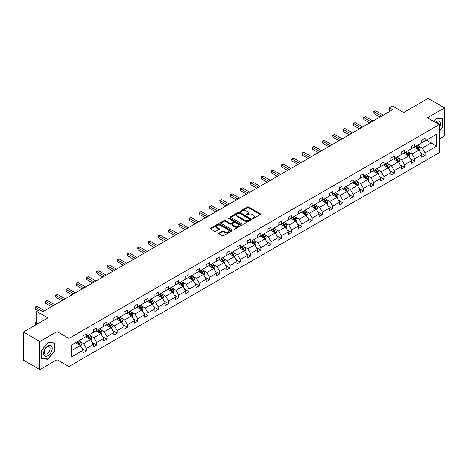 <?xml version="1.0" encoding="UTF-8"?>
<svg xmlns="http://www.w3.org/2000/svg" width="468" height="468" viewBox="0 0 468 468"><rect width="100%" height="100%" fill="white"/><g stroke="black" fill="none" stroke-linecap="round" stroke-linejoin="round"><path stroke-width="0.7" d="M252.504 218.474A0.638 0.369 0 0 0 253.41 218.474L260.272 214.514A0.913 0.526 0 0 0 260.541 214.139A0.913 0.526 0 0 0 260.272 213.771L248.648 207.055A0.913 0.526 0 0 0 247.356 207.055L240.494 211.015A0.638 0.369 0 0 0 241.4 211.542L242.284 211.027A2.925 1.685 0 0 1 246.42 211.027L247.391 211.589A2.925 1.685 0 0 1 248.245 212.782A2.925 1.685 0 0 1 247.391 213.975L246.501 214.484A0.638 0.369 0 0 0 247.402 215.005L248.292 214.496A2.925 1.685 0 0 1 252.427 214.496L253.393 215.052A2.925 1.685 0 0 1 254.253 216.245A2.925 1.685 0 0 1 253.393 217.439L252.504 217.953A0.638 0.369 0 0 0 252.504 218.474L252.504 217.953M439.236 139.06L444.6 135.96L444.6 107.851L428.15 98.356L403.679 112.49L392.494 106.031L389.499 107.757L389.499 111.554M39.85 369.644L57.055 359.711L57.055 331.601L39.85 341.535L39.85 369.644L23.4 360.149L23.4 332.04L47.876 317.907L36.691 311.448L36.691 324.365M39.85 341.535L23.4 332.04M219.006 233.082A0.913 0.526 0 0 0 218.737 233.456A0.913 0.526 0 0 0 219.006 233.824L222.265 235.708A0.913 0.526 0 0 0 223.558 235.708L231.18 231.309A0.913 0.526 0 0 0 231.444 230.935A0.913 0.526 0 0 0 231.18 230.566L219.556 223.856A0.913 0.526 0 0 0 218.263 223.856L210.641 228.255A0.913 0.526 0 0 0 210.378 228.624A0.913 0.526 0 0 0 210.641 228.998L214.584 231.274A0.913 0.526 0 0 0 215.871 231.274L219.135 229.39A0.913 0.526 0 0 0 219.404 229.016A0.913 0.526 0 0 0 219.135 228.647L217.181 227.518A2.445 1.41 0 0 1 216.468 226.518A2.445 1.41 0 0 1 217.971 225.213A2.445 1.41 0 0 1 220.639 225.523L228.29 229.94A2.445 1.41 0 0 1 229.004 230.935A2.445 1.41 0 0 1 227.495 232.239A2.445 1.41 0 0 1 224.833 231.935L223.558 231.198A0.913 0.526 0 0 0 222.265 231.198L219.006 233.082L219.006 233.824M36.691 311.448L39.686 309.722L42.974 311.624L392.787 109.658L389.499 107.757M57.055 331.601L68.895 338.44L439.236 124.623L439.236 152.732L68.895 366.549L68.895 338.44M444.6 107.851L427.395 117.784L439.236 124.623M242.354 224.113A0.913 0.526 0 0 0 243.641 224.113L251.263 219.714A0.913 0.526 0 0 0 251.532 219.34A0.913 0.526 0 0 0 251.263 218.971L239.639 212.256A0.913 0.526 0 0 0 238.347 212.256L230.724 216.655A0.913 0.526 0 0 0 230.461 217.029A0.913 0.526 0 0 0 230.724 217.404L242.354 224.113M228.753 218.614A0.638 0.369 0 0 1 229.402 218.702L229.402 217.942L241.219 224.769A0.913 0.526 0 0 1 241.488 225.137A0.913 0.526 0 0 1 241.219 225.512L233.602 229.911A0.913 0.526 0 0 1 232.309 229.911L220.685 223.201L223.944 221.335L223.944 220.574L220.685 222.458A0.913 0.526 0 0 0 220.416 222.826A0.913 0.526 0 0 0 220.685 223.201L220.685 222.458M223.944 221.335A0.913 0.526 0 0 1 225.237 221.335L225.237 220.574A0.913 0.526 0 0 0 223.944 220.574M225.237 220.574L229.952 223.294A0.913 0.526 0 0 0 231.245 223.294L233.409 222.043A0.913 0.526 0 0 0 233.672 221.674A0.913 0.526 0 0 0 233.409 221.3L228.501 218.468A0.638 0.369 0 0 1 229.402 217.942M71.428 345.027L83.076 338.305L83.076 335.761L86.364 333.86L86.364 336.404L93.337 332.379L93.337 329.835L96.624 327.933L96.624 330.478L103.598 326.453L103.598 323.909L106.891 322.007L106.891 324.558L113.864 320.527L113.864 317.983L117.152 316.087L117.152 318.632L124.125 314.601L124.125 312.057L127.419 310.161L127.419 312.706L134.392 308.675L134.392 306.13L137.68 304.235L137.68 306.78L144.653 302.749L144.653 300.204L147.946 298.309L147.946 300.854L154.92 296.829L154.92 294.284L158.207 292.383L158.207 294.928L165.181 290.903L165.181 288.358L168.474 286.457L168.474 289.002L175.447 284.977L175.447 282.432L178.735 280.531L178.735 283.076L185.708 279.051L185.708 276.506L188.996 274.605L188.996 277.15L195.975 273.125L195.975 270.58L199.263 268.679L199.263 271.224L206.236 267.199L206.236 264.654L209.524 262.753L209.524 265.297L216.497 261.273L216.497 258.728L219.79 256.827L219.79 259.371L226.764 255.347L226.764 252.802L230.051 250.901L230.051 253.445L237.024 249.421L237.024 246.876L240.318 244.975L240.318 247.525L247.291 243.495L247.291 240.95L250.579 239.054L250.579 241.599L257.552 237.569L257.552 235.024L260.846 233.128L260.846 235.673L267.819 231.642L267.819 229.098L271.107 227.202L271.107 229.747L278.08 225.716L278.08 223.172L281.367 221.276L281.367 223.821L288.346 219.796L288.346 217.251L291.634 215.35L291.634 217.895L298.607 213.87L298.607 211.325L301.895 209.424L301.895 211.969L308.874 207.944L308.874 205.399L312.162 203.498L312.162 206.043L319.135 202.018L319.135 199.473L322.423 197.572L322.423 200.117L329.396 196.092L329.396 193.547L332.69 191.646L332.69 194.191L339.663 190.166L339.663 187.621L342.95 185.72L342.95 188.265L349.924 184.24L349.924 181.695L353.217 179.794L353.217 182.339L360.19 178.314L360.19 175.769L363.478 173.868L363.478 176.413L370.451 172.388L370.451 169.843L373.745 167.942L373.745 170.492L380.718 166.462L380.718 163.917L384.006 162.022L384.006 164.566L390.979 160.536L390.979 157.991L394.267 156.096L394.267 158.64L401.246 154.61L401.246 152.065L404.533 150.169L404.533 152.714L411.507 148.684L411.507 146.139L414.794 144.243L414.794 146.788L421.767 142.763L421.767 140.219L425.061 138.317L425.061 140.862L436.702 134.141L436.702 146.139L425.061 152.866L425.061 155.411L421.767 157.306L421.767 154.762L414.794 158.792L414.794 161.337L411.507 163.233L411.507 160.688L404.533 164.718L404.533 167.263L401.246 169.159L401.246 166.614L394.267 170.644L394.267 173.189L390.979 175.085L390.979 172.54L384.006 176.565L384.006 179.109L380.718 181.011L380.718 178.466L373.745 182.491L373.745 185.035L370.451 186.937L370.451 184.392L363.478 188.417L363.478 190.962L360.19 192.863L360.19 190.318L353.217 194.343L353.217 196.888L349.924 198.789L349.924 196.244L342.95 200.269L342.95 202.814L339.663 204.715L339.663 202.17L332.69 206.195L332.69 208.74L329.396 210.641L329.396 208.096L322.423 212.121L322.423 214.666L319.135 216.567L319.135 214.022L312.162 218.047L312.162 220.592L308.874 222.493L308.874 219.948L301.895 223.973L301.895 226.518L298.607 228.419L298.607 225.869L291.634 229.899L291.634 232.444L288.346 234.339L288.346 231.795L281.367 235.825L281.367 238.37L278.08 240.265L278.08 237.721L271.107 241.751L271.107 244.296L267.819 246.191L267.819 243.647L260.846 247.677L260.846 250.222L257.552 252.117L257.552 249.573L250.579 253.597L250.579 256.142L247.291 258.043L247.291 255.499L240.318 259.524L240.318 262.068L237.024 263.97L237.024 261.425L230.051 265.45L230.051 267.994L226.764 269.896L226.764 267.351L219.79 271.376L219.79 273.92L216.497 275.822L216.497 273.277L209.524 277.302L209.524 279.846L206.236 281.748L206.236 279.203L199.263 283.228L199.263 285.772L195.975 287.674L195.975 285.129L188.996 289.154L188.996 291.699L185.708 293.6L185.708 291.055L178.735 295.08L178.735 297.625L175.447 299.526L175.447 296.981L168.474 301.006L168.474 303.551L165.181 305.452L165.181 302.901L158.207 306.932L158.207 309.477L154.92 311.372L154.92 308.827L147.946 312.858L147.946 315.403L144.653 317.298L144.653 314.753L137.68 318.784L137.68 321.329L134.392 323.224L134.392 320.679L127.419 324.71L127.419 327.255L124.125 329.15L124.125 326.605L117.152 330.63L117.152 333.181L113.864 335.076L113.864 332.532L106.891 336.556L106.891 339.101L103.598 341.002L103.598 338.458L96.624 342.482L96.624 345.027L93.337 346.928L93.337 344.384L86.364 348.408L86.364 350.953L83.076 352.854L83.076 350.31L71.428 357.031L71.428 345.027M85.703 336.784L90.576 339.598L83.602 343.623L79.794 341.424M83.602 343.623L86.364 348.408M90.576 339.598L93.337 344.384M83.076 337.697L83.602 338.001L86.364 336.404M95.969 330.858L100.836 333.672L93.863 337.697L90.055 335.498M93.863 337.697L96.624 342.482M100.836 333.672L103.598 338.458M93.337 331.771L93.863 332.075L96.624 330.478M106.23 324.932L111.103 327.746L104.124 331.771L100.316 329.571M104.124 331.771L106.891 336.556M111.103 327.746L113.864 332.532M103.598 325.845L104.124 326.149L106.891 324.558M116.497 319.012L121.364 321.82L114.391 325.845L110.583 323.645M114.391 325.845L117.152 330.63M121.364 321.82L124.125 326.605M113.864 319.919L114.391 320.223L117.152 318.632M126.758 313.086L131.625 315.894L124.652 319.919L120.843 317.725M124.652 319.919L127.419 324.71M131.625 315.894L134.392 320.679M124.125 313.993L124.652 314.297L127.419 312.706M137.025 307.16L141.892 309.968L134.919 313.993L131.11 311.799M134.919 313.993L137.68 318.784M141.892 309.968L144.653 314.753M134.392 308.073L134.919 308.371L137.68 306.78M147.285 301.234L152.153 304.042L145.179 308.073L141.371 305.873M145.179 308.073L147.946 312.858M152.153 304.042L154.92 308.827M144.653 302.147L145.179 302.451L147.946 300.854M157.552 295.308L162.419 298.116L155.446 302.147L151.638 299.947M155.446 302.147L158.207 306.932M162.419 298.116L165.181 302.901M154.92 296.221L155.446 296.525L158.207 294.928M167.813 289.382L172.68 292.19L165.707 296.221L161.899 294.021M165.707 296.221L168.474 301.006M172.68 292.19L175.447 296.981M165.181 290.295L165.707 290.599L168.474 289.002M178.074 283.456L182.947 286.27L175.974 290.295L172.166 288.095M175.974 290.295L178.735 295.08M182.947 286.27L185.708 291.055M175.447 284.368L175.974 284.673L178.735 283.076M188.341 277.53L193.208 280.344L186.235 284.368L182.426 282.169M186.235 284.368L188.996 289.154M193.208 280.344L195.975 285.129M185.708 278.442L186.235 278.747L188.996 277.15M198.602 271.604L203.475 274.418L196.501 278.442L192.693 276.243M196.501 278.442L199.263 283.228M203.475 274.418L206.236 279.203M195.975 272.516L196.501 272.821L199.263 271.224M208.868 265.678L213.736 268.492L206.762 272.516L202.954 270.317M206.762 272.516L209.524 277.302M213.736 268.492L216.497 273.277M206.236 266.59L206.762 266.895L209.524 265.297M219.129 259.752L224.002 262.566L217.023 266.59L213.215 264.391M217.023 266.59L219.79 271.376M224.002 262.566L226.764 267.351M216.497 260.664L217.023 260.969L219.79 259.371M229.396 253.826L234.263 256.639L227.29 260.664L223.482 258.465M227.29 260.664L230.051 265.45M234.263 256.639L237.024 261.425M226.764 254.738L227.29 255.042L230.051 253.445M239.657 247.9L244.524 250.713L237.551 254.738L233.743 252.539M237.551 254.738L240.318 259.524M244.524 250.713L247.291 255.499M237.024 248.812L237.551 249.116L240.318 247.525M249.924 241.979L254.791 244.787L247.818 248.812L244.009 246.613M247.818 248.812L250.579 253.597M254.791 244.787L257.552 249.573M247.291 242.886L247.818 243.19L250.579 241.599M260.185 236.053L265.052 238.861L258.079 242.886L254.27 240.692M258.079 242.886L260.846 247.677M265.052 238.861L267.819 243.647M257.552 236.96L258.079 237.264L260.846 235.673M270.451 230.127L275.319 232.935L268.345 236.96L264.537 234.766M268.345 236.96L271.107 241.751M275.319 232.935L278.08 237.721M267.819 231.04L268.345 231.338L271.107 229.747M280.712 224.201L285.579 227.009L278.606 231.04L274.798 228.84M278.606 231.04L281.367 235.825M285.579 227.009L288.346 231.795M278.08 225.114L278.606 225.418L281.367 223.821M290.973 218.275L295.846 221.083L288.873 225.114L285.065 222.914M288.873 225.114L291.634 229.899M295.846 221.083L298.607 225.869M288.346 219.188L288.873 219.492L291.634 217.895M301.24 212.349L306.107 215.157L299.134 219.188L295.326 216.988M299.134 219.188L301.895 223.973M306.107 215.157L308.874 219.948M298.607 213.262L299.134 213.566L301.895 211.969M311.501 206.423L316.374 209.237L309.395 213.262L305.592 211.062M309.395 213.262L312.162 218.047M316.374 209.237L319.135 214.022M308.874 207.336L309.395 207.64L312.162 206.043M321.768 200.497L326.635 203.311L319.662 207.336L315.853 205.136M319.662 207.336L322.423 212.121M326.635 203.311L329.396 208.096M319.135 201.41L319.662 201.714L322.423 200.117M332.028 194.571L336.901 197.385L329.922 201.41L326.114 199.21M329.922 201.41L332.69 206.195M336.901 197.385L339.663 202.17M329.396 195.484L329.922 195.788L332.69 194.191M342.295 188.645L347.162 191.459L340.189 195.484L336.381 193.284M340.189 195.484L342.95 200.269M347.162 191.459L349.924 196.244M339.663 189.558L340.189 189.862L342.95 188.265M352.556 182.719L357.423 185.533L350.45 189.558L346.642 187.358M350.45 189.558L353.217 194.343M357.423 185.533L360.19 190.318M349.924 183.631L350.45 183.936L353.217 182.339M362.823 176.793L367.69 179.607L360.717 183.631L356.909 181.432M360.717 183.631L363.478 188.417M367.69 179.607L370.451 184.392M360.19 177.705L360.717 178.01L363.478 176.413M373.084 170.867L377.951 173.681L370.978 177.705L367.169 175.506M370.978 177.705L373.745 182.491M377.951 173.681L380.718 178.466M370.451 171.779L370.978 172.084L373.745 170.492M383.35 164.947L388.218 167.755L381.245 171.779L377.436 169.58M381.245 171.779L384.006 176.565M388.218 167.755L390.979 172.54M380.718 165.853L381.245 166.158L384.006 164.566M393.611 159.021L398.479 161.829L391.505 165.853L387.697 163.66M391.505 165.853L394.267 170.644M398.479 161.829L401.246 166.614M390.979 159.927L391.505 160.231L394.267 158.64M403.872 153.094L408.745 155.903L401.772 159.927L397.964 157.734M401.772 159.927L404.533 164.718M408.745 155.903L411.507 160.688M401.246 154.007L401.772 154.305L404.533 152.714M414.139 147.168L419.006 149.976L412.033 154.007L408.225 151.808M412.033 154.007L414.794 158.792M419.006 149.976L421.767 154.762M411.507 148.081L412.033 148.385L414.794 146.788M426.307 140.143L431.18 142.951L422.294 148.081L418.486 145.881M422.294 148.081L425.061 152.866M436.702 146.139L431.18 142.951L431.18 137.329L436.702 134.141M57.055 359.711L68.895 366.549M421.767 142.155L422.294 142.459L425.061 140.862M71.428 350.649L80.309 345.524L75.442 342.711M80.309 345.524L83.076 350.31M420.685 152.884L425.061 155.411M410.418 158.81L414.794 161.337M400.158 164.736L404.533 167.263M389.897 170.662L394.267 173.189M379.63 176.588L384.006 179.109M369.369 182.514L373.745 185.035M359.102 188.44L363.478 190.962M348.841 194.36L353.217 196.888M338.575 200.286L342.95 202.814M328.314 206.212L332.69 208.74M318.047 212.139L322.423 214.666M307.786 218.065L312.162 220.592M297.519 223.991L301.895 226.518M287.258 229.917L291.634 232.444M276.998 235.843L281.367 238.37M266.731 241.769L271.107 244.296M256.47 247.695L260.846 250.222M246.203 253.621L250.579 256.142M235.942 259.547L240.318 262.068M225.675 265.473L230.051 267.994M215.415 271.393L219.79 273.92M205.148 277.319L209.524 279.846M194.887 283.245L199.263 285.772M184.626 289.171L188.996 291.699M174.359 295.097L178.735 297.625M164.098 301.023L168.474 303.551M153.832 306.95L158.207 309.477M143.571 312.876L147.946 315.403M133.304 318.802L137.68 321.329M123.043 324.728L127.419 327.255M112.776 330.654L117.152 333.181M102.515 336.58L106.891 339.101M92.249 342.506L96.624 345.027M81.988 348.426L86.364 350.953M439.236 131.561L442.722 127.22L442.722 118.755L436.375 118.188L433.754 121.458M54.423 351.409L54.423 342.945L48.069 342.377L41.722 350.275L41.722 358.74L48.069 359.307L54.423 351.409L54.089 351.216M252.761 218.568L253.393 218.199A2.925 1.685 0 0 0 254.253 217.006L254.253 216.245M248.245 212.782L248.245 213.537A2.925 1.685 0 0 1 247.391 214.73L246.753 215.099M260.272 213.771L260.272 214.514L248.648 207.815A0.913 0.526 0 0 0 247.356 207.815L240.751 211.63M251.263 218.971L251.263 219.714L239.639 213.016A0.913 0.526 0 0 0 238.347 213.016L230.742 217.409M249.649 219.603A0.638 0.369 0 0 0 249.649 219.082L239.446 213.192A0.638 0.369 0 0 0 238.54 213.192L237.604 213.73A2.925 1.685 0 0 0 236.749 214.923A2.925 1.685 0 0 0 237.604 216.117L244.577 220.141A2.925 1.685 0 0 0 248.713 220.141L249.649 219.603L249.649 220.364A0.638 0.369 0 0 0 249.836 220.1L249.836 219.34M236.749 214.923L236.749 215.684A2.925 1.685 0 0 0 237.604 216.877L237.604 216.117M249.649 220.364L248.713 220.902A2.925 1.685 0 0 1 244.577 220.902L237.604 216.877M225.237 221.335L229.952 224.055A0.913 0.526 0 0 0 231.245 224.055L233.409 222.803A0.913 0.526 0 0 0 233.672 222.435L233.672 221.674M229.402 218.702L241.207 225.517M234.842 226.12A2.445 1.41 0 0 0 237.504 226.424A2.445 1.41 0 0 0 239.013 225.12A2.445 1.41 0 0 0 238.3 224.125L235.603 222.569A0.913 0.526 0 0 0 234.31 222.569L232.146 223.815A0.913 0.526 0 0 0 231.882 224.19A0.913 0.526 0 0 0 232.146 224.564L234.842 226.12L234.842 226.881A2.445 1.41 0 0 0 237.504 227.185A2.445 1.41 0 0 0 239.013 225.88L239.013 225.12M231.882 224.19L231.882 224.95A0.913 0.526 0 0 0 232.146 225.319L232.146 224.564M234.842 226.881L232.146 225.319M229.004 230.935L229.004 231.695A2.445 1.41 0 0 1 227.495 233A2.445 1.41 0 0 1 224.833 232.695L223.558 231.958A0.913 0.526 0 0 0 222.265 231.958L219.018 233.836M216.468 226.518L216.468 227.278A2.445 1.41 0 0 0 217.181 228.279L217.181 227.518M219.123 229.396L217.181 228.279M231.169 231.315L219.556 224.611A0.913 0.526 0 0 0 218.263 224.611L210.653 229.004M442.395 127.033L442.722 127.22M47.403 358.921L48.069 359.307M419.509 150.842L420.112 149.099A2.463 1.422 -120 0 0 419.328 146.999L417.848 145.027M415.198 147.777L414.56 146.923M418.644 149.766L418.778 149.204A2.463 1.422 -120 0 0 418.076 147.718L416.596 145.747M415.982 146.104L417.608 148.274A1.258 0.725 60 0 1 417.836 148.654L418.778 149.204M415.806 146.203L417.286 148.175A2.463 1.422 60 0 1 417.901 149.339M381.636 116.093L374.09 111.741L375.734 110.787L383.28 115.146M379.993 117.047L374.09 113.636L374.09 111.741L373.727 111.53L375.734 110.787M374.09 113.636L373.727 111.53M409.243 156.768L409.851 155.025A2.463 1.422 -120 0 0 409.061 152.925L407.587 150.953M404.937 153.703L404.293 152.849M408.377 155.692L408.517 155.13A2.463 1.422 -120 0 0 407.809 153.644L406.335 151.673M405.715 152.03L407.341 154.2A1.258 0.725 60 0 1 407.57 154.58L408.517 155.13M405.545 152.129L407.02 154.101A2.463 1.422 60 0 1 407.634 155.265M398.982 162.694L399.584 160.945A2.463 1.422 -120 0 0 398.8 158.851L397.32 156.874M394.67 159.629L394.033 158.775M398.116 161.618L398.256 161.05A2.463 1.422 -120 0 0 397.548 159.57L396.068 157.599M395.454 157.956L397.08 160.126A1.258 0.725 60 0 1 397.309 160.506L398.256 161.05M395.279 158.055L396.759 160.027A2.463 1.422 60 0 1 397.373 161.191M371.376 122.019L363.829 117.667L365.473 116.713L373.019 121.072M369.726 122.973L363.829 119.562L363.829 117.667L363.466 117.456L365.473 116.713M363.829 119.562L363.466 117.456M361.109 127.945L353.562 123.587L355.206 122.639L362.753 126.998M359.465 128.899L353.562 125.488L353.562 123.587L353.2 123.382L355.206 122.639M353.562 125.488L353.2 123.382M439.236 128.378A6.049 3.492 120 0 0 439.949 126.91A6.049 3.492 120 0 0 439.68 121.657A6.049 3.492 120 0 0 435.269 122.335M438.381 124.125A4.142 2.393 120 0 0 437.533 122.546A4.142 2.393 120 0 0 435.743 122.604M433.766 121.464L436.246 118.375L442.395 118.925L442.395 127.126L439.236 131.058M441.991 118.691L442.395 118.925M51.644 351.094A6.049 3.492 120 0 0 50.076 345.255A6.049 3.492 120 0 0 44.238 350.433A6.049 3.492 120 0 0 45.8 356.277A6.049 3.492 120 0 0 51.644 351.094M49.696 350.544A4.142 2.393 120 0 0 49.234 346.73A4.142 2.393 120 0 0 44.624 350.087A4.142 2.393 120 0 0 45.092 353.902A4.142 2.393 120 0 0 49.696 350.544M41.787 358.418L41.787 350.216L47.941 342.564L54.089 343.114L54.089 351.316L47.941 358.968L41.722 358.377M53.685 342.874L54.089 343.114M388.715 168.62L389.323 166.871A2.463 1.422 -120 0 0 388.534 164.771L387.059 162.8M384.409 165.555L383.766 164.701M387.855 167.544L387.99 166.977A2.463 1.422 -120 0 0 387.282 165.496L385.808 163.525M385.187 163.882L386.814 166.052A1.258 0.725 60 0 1 387.042 166.432L387.99 166.977M385.018 163.981L386.498 165.953A2.463 1.422 60 0 1 387.112 167.117M350.848 133.871L343.301 129.513L344.945 128.565L352.492 132.924M349.204 134.819L343.301 131.414L343.301 129.513L342.939 129.308L344.945 128.565M343.301 131.414L342.939 129.308M378.454 174.546L379.057 172.797A2.463 1.422 -120 0 0 378.273 170.697L376.793 168.726M374.143 171.481L373.505 170.627M377.588 173.47L377.729 172.903A2.463 1.422 -120 0 0 377.021 171.423L375.547 169.451M374.926 169.808L376.553 171.978A1.258 0.725 60 0 1 376.781 172.359L377.729 172.903M374.757 169.907L376.231 171.879A2.463 1.422 60 0 1 376.845 173.043M340.581 139.797L333.035 135.439L334.678 134.492L342.225 138.85M338.937 140.745L333.035 137.34L333.035 135.439L332.672 135.234L334.678 134.492M333.035 137.34L332.672 135.234M368.187 180.472L368.796 178.723A2.463 1.422 -120 0 0 368.006 176.623L366.532 174.652M363.882 177.407L363.238 176.553M367.327 179.396L367.462 178.829A2.463 1.422 -120 0 0 366.76 177.349L365.28 175.377M364.66 175.734L366.286 177.904A1.258 0.725 60 0 1 366.514 178.285L367.462 178.829M364.49 175.833L365.97 177.805A2.463 1.422 60 0 1 366.584 178.969M330.32 145.724L322.774 141.365L324.418 140.418L331.964 144.776M328.676 146.671L322.774 143.267L322.774 141.365L322.411 141.16L324.418 140.418M322.774 143.267L322.411 141.16M357.926 186.399L358.529 184.649A2.463 1.422 -120 0 0 357.745 182.549L356.265 180.578M353.615 183.333L352.977 182.479M357.061 185.322L357.201 184.755A2.463 1.422 -120 0 0 356.493 183.275L355.019 181.303M354.399 181.66L356.025 183.825A1.258 0.725 60 0 1 356.253 184.211L357.201 184.755M354.229 181.754L355.703 183.731A2.463 1.422 60 0 1 356.318 184.895M320.053 151.65L312.507 147.291L314.157 146.344L321.703 150.702M318.41 152.597L312.507 149.193L312.507 147.291L312.15 147.081L314.157 146.344M312.507 149.193L312.15 147.081M347.66 192.325L348.268 190.575A2.463 1.422 -120 0 0 347.478 188.475L346.004 186.504M343.354 189.259L342.716 188.405M346.8 191.248L346.934 190.681A2.463 1.422 -120 0 0 346.232 189.201L344.752 187.223M344.138 187.58L345.758 189.751A1.258 0.725 60 0 1 345.987 190.137L346.934 190.681M343.962 187.68L345.442 189.651A2.463 1.422 60 0 1 346.057 190.815M309.793 157.576L302.246 153.217L303.89 152.27L311.436 156.628M308.149 158.523L302.246 155.119L302.246 153.217L301.883 153.007L303.89 152.27M302.246 155.119L301.883 153.007M337.399 198.251L338.001 196.501A2.463 1.422 -120 0 0 337.217 194.401L335.737 192.43M333.093 195.185L332.45 194.331M336.533 197.174L336.673 196.607A2.463 1.422 -120 0 0 335.965 195.121L334.491 193.149M333.871 193.506L335.498 195.677A1.258 0.725 60 0 1 335.726 196.063L336.673 196.607M333.702 193.606L335.176 195.577A2.463 1.422 60 0 1 335.79 196.741M299.526 163.502L291.985 159.143L293.629 158.196L301.176 162.548M297.882 164.449L291.985 161.045L291.985 159.143L291.623 158.933L293.629 158.196M291.985 161.045L291.623 158.933M327.138 204.177L327.74 202.428A2.463 1.422 -120 0 0 326.951 200.327L325.476 198.356M322.826 201.111L322.189 200.257M326.272 203.1L326.407 202.533A2.463 1.422 -120 0 0 325.705 201.047L324.225 199.076M323.61 199.432L325.237 201.603A1.258 0.725 60 0 1 325.465 201.983L326.407 202.533M323.435 199.532L324.915 201.503A2.463 1.422 60 0 1 325.529 202.667M289.265 169.428L281.718 165.069L283.362 164.122L290.909 168.474M287.621 170.375L281.718 166.971L281.718 165.069L281.356 164.859L283.362 164.122M281.718 166.971L281.356 164.859M316.871 210.103L317.474 208.354A2.463 1.422 -120 0 0 316.69 206.253L315.21 204.282M312.565 207.037L311.922 206.183M316.005 209.026L316.146 208.459A2.463 1.422 -120 0 0 315.438 206.973L313.964 205.002M313.344 205.358L314.97 207.529A1.258 0.725 60 0 1 315.198 207.909L316.146 208.459M313.174 205.458L314.648 207.429A2.463 1.422 60 0 1 315.262 208.593M279.004 175.354L271.458 170.995L273.101 170.048L280.648 174.4M277.354 176.301L271.458 172.897L271.458 170.995L271.095 170.785L273.101 170.048M271.458 172.897L271.095 170.785M306.61 216.023L307.213 214.28A2.463 1.422 -120 0 0 306.429 212.179L304.949 210.208M302.299 212.963L301.661 212.103M305.744 214.952L305.885 214.385A2.463 1.422 -120 0 0 305.177 212.899L303.697 210.928M303.083 211.284L304.709 213.455A1.258 0.725 60 0 1 304.937 213.835L305.885 214.385M302.907 211.384L304.387 213.355A2.463 1.422 60 0 1 305.001 214.519M268.737 181.28L261.191 176.922L262.835 175.968L270.381 180.326M267.093 182.227L261.191 178.817L261.191 176.922L260.828 176.711L262.835 175.968M261.191 178.817L260.828 176.711M296.343 221.949L296.952 220.206A2.463 1.422 -120 0 0 296.162 218.106L294.688 216.134M292.038 218.889L291.394 218.029M295.478 220.873L295.618 220.311A2.463 1.422 -120 0 0 294.91 218.825L293.436 216.854M292.816 217.21L294.442 219.381A1.258 0.725 60 0 1 294.67 219.761L295.618 220.311M292.646 217.31L294.12 219.281A2.463 1.422 60 0 1 294.735 220.446M258.476 187.2L250.93 182.848L252.574 181.894L260.12 186.252M256.833 188.154L250.93 184.743L250.93 182.848L250.567 182.637L252.574 181.894M250.93 184.743L250.567 182.637M286.083 227.875L286.685 226.132A2.463 1.422 -120 0 0 285.901 224.032L284.421 222.06M281.771 224.81L281.133 223.956M285.217 226.799L285.357 226.237A2.463 1.422 -120 0 0 284.649 224.751L283.169 222.78M282.555 223.137L284.181 225.307A1.258 0.725 60 0 1 284.409 225.687L285.357 226.237M282.379 223.236L283.86 225.207A2.463 1.422 60 0 1 284.474 226.372M248.21 193.126L240.663 188.774L242.307 187.82L249.853 192.178M246.566 194.08L240.663 190.669L240.663 188.774L240.3 188.563L242.307 187.82M240.663 190.669L240.3 188.563M275.816 233.801L276.424 232.058A2.463 1.422 -120 0 0 275.634 229.958L274.16 227.986M271.51 230.736L270.867 229.882M274.956 232.725L275.09 232.163A2.463 1.422 -120 0 0 274.388 230.677L272.908 228.706M272.288 229.063L273.915 231.233A1.258 0.725 60 0 1 274.143 231.613L275.09 232.163M272.119 229.162L273.599 231.133A2.463 1.422 60 0 1 274.213 232.298M237.949 199.052L230.402 194.7L232.046 193.746L239.593 198.104M236.305 200.006L230.402 196.595L230.402 194.7L230.04 194.489L232.046 193.746M230.402 196.595L230.04 194.489M265.555 239.727L266.157 237.978A2.463 1.422 -120 0 0 265.374 235.884L263.894 233.906M261.243 236.662L260.606 235.808M264.689 238.651L264.829 238.083A2.463 1.422 -120 0 0 264.122 236.603L262.647 234.632M262.027 234.989L263.654 237.159A1.258 0.725 60 0 1 263.882 237.539L264.829 238.083M261.858 235.088L263.332 237.06A2.463 1.422 60 0 1 263.946 238.224M227.682 204.978L220.135 200.62L221.785 199.672L229.326 204.03M226.038 205.932L220.135 202.521L220.135 200.62L219.779 200.415L221.785 199.672M220.135 202.521L219.779 200.415M255.288 245.653L255.897 243.904A2.463 1.422 -120 0 0 255.107 241.804L253.633 239.832M250.983 242.588L250.339 241.734M254.428 244.577L254.563 244.009A2.463 1.422 -120 0 0 253.861 242.529L252.381 240.558M251.766 240.915L253.387 243.085A1.258 0.725 60 0 1 253.615 243.465L254.563 244.009M251.591 241.014L253.071 242.986A2.463 1.422 60 0 1 253.685 244.15M217.421 210.904L209.875 206.546L211.518 205.598L219.065 209.956M215.777 211.852L209.875 208.447L209.875 206.546L209.512 206.341L211.518 205.598M209.875 208.447L209.512 206.341M245.027 251.579L245.63 249.83A2.463 1.422 -120 0 0 244.846 247.73L243.366 245.758M240.716 248.514L240.078 247.66M244.161 250.503L244.302 249.935A2.463 1.422 -120 0 0 243.594 248.455L242.12 246.484M241.5 246.841L243.126 249.011A1.258 0.725 60 0 1 243.354 249.391L244.302 249.935M241.33 246.94L242.804 248.912A2.463 1.422 60 0 1 243.418 250.076M207.154 216.83L199.608 212.472L201.258 211.524L208.804 215.883M205.511 217.778L199.608 214.373L199.608 212.472L199.251 212.267L201.258 211.524M199.608 214.373L199.251 212.267M234.76 257.505L235.369 255.756A2.463 1.422 -120 0 0 234.579 253.656L233.105 251.685M230.455 254.44L229.817 253.586M233.901 256.429L234.035 255.861A2.463 1.422 -120 0 0 233.333 254.381L231.853 252.41M231.239 252.767L232.859 254.937A1.258 0.725 60 0 1 233.093 255.317L234.035 255.861M231.063 252.866L232.543 254.838A2.463 1.422 60 0 1 233.158 256.002M196.893 222.756L189.347 218.398L190.991 217.45L198.537 221.809M195.25 223.704L189.347 220.299L189.347 218.398L188.984 218.193L190.991 217.45M189.347 220.299L188.984 218.193M224.5 263.431L225.102 261.682A2.463 1.422 -120 0 0 224.318 259.582L222.838 257.611M220.194 260.366L219.55 259.512M223.634 262.355L223.774 261.787A2.463 1.422 -120 0 0 223.066 260.307L221.592 258.336M220.972 258.693L222.598 260.857A1.258 0.725 60 0 1 222.826 261.243L223.774 261.787M220.802 258.786L222.277 260.764A2.463 1.422 60 0 1 222.891 261.928M186.633 228.682L179.086 224.324L180.73 223.376L188.276 227.735M184.983 229.63L179.086 226.225L179.086 224.324L178.723 224.113L180.73 223.376M179.086 226.225L178.723 224.113M214.239 269.357L214.841 267.608A2.463 1.422 -120 0 0 214.051 265.508L212.577 263.537M209.927 266.292L209.29 265.438M213.373 268.281L213.507 267.714A2.463 1.422 -120 0 0 212.805 266.233L211.325 264.256M210.711 264.613L212.337 266.783A1.258 0.725 60 0 1 212.566 267.169L213.507 267.714M210.536 264.712L212.016 266.684A2.463 1.422 60 0 1 212.63 267.848M176.366 234.608L168.819 230.25L170.463 229.302L178.01 233.661M174.722 235.556L168.819 232.151L168.819 230.25L168.457 230.04L170.463 229.302M168.819 232.151L168.457 230.04M203.972 275.283L204.58 273.534A2.463 1.422 -120 0 0 203.791 271.434L202.316 269.463M199.666 272.218L199.023 271.364M203.106 274.207L203.247 273.64A2.463 1.422 -120 0 0 202.539 272.154L201.064 270.182M200.444 270.539L202.071 272.709A1.258 0.725 60 0 1 202.299 273.096L203.247 273.64M200.275 270.639L201.749 272.61A2.463 1.422 60 0 1 202.363 273.774M166.105 240.534L158.558 236.176L160.202 235.228L167.749 239.581M164.455 241.482L158.558 238.077L158.558 236.176L158.196 235.966L160.202 235.228M158.558 238.077L158.196 235.966M193.711 281.209L194.314 279.46A2.463 1.422 -120 0 0 193.53 277.36L192.05 275.389M189.4 278.144L188.762 277.29M192.845 280.133L192.986 279.566A2.463 1.422 -120 0 0 192.278 278.08L190.798 276.108M190.184 276.465L191.81 278.635A1.258 0.725 60 0 1 192.038 279.016L192.986 279.566M190.008 276.565L191.488 278.536A2.463 1.422 60 0 1 192.102 279.7M155.838 246.46L148.292 242.102L149.935 241.155L157.482 245.507M154.194 247.408L148.292 244.004L148.292 242.102L147.929 241.892L149.935 241.155M148.292 244.004L147.929 241.892M183.444 287.136L184.053 285.386A2.463 1.422 -120 0 0 183.263 283.286L181.789 281.315M179.139 284.07L178.495 283.216M182.584 286.059L182.719 285.492A2.463 1.422 -120 0 0 182.011 284.006L180.537 282.034M179.917 282.391L181.543 284.562A1.258 0.725 60 0 1 181.771 284.942L182.719 285.492M179.747 282.491L181.221 284.462A2.463 1.422 60 0 1 181.836 285.626M145.577 252.387L138.031 248.028L139.675 247.081L147.221 251.433M143.933 253.334L138.031 249.93L138.031 248.028L137.668 247.818L139.675 247.081M138.031 249.93L137.668 247.818M173.183 293.056L173.786 291.312A2.463 1.422 -120 0 0 173.002 289.212L171.522 287.241M168.872 289.996L168.234 289.136M172.318 291.985L172.458 291.418A2.463 1.422 -120 0 0 171.75 289.932L170.27 287.96M169.656 288.317L171.282 290.488A1.258 0.725 60 0 1 171.51 290.868L172.458 291.418M169.486 288.417L170.96 290.388A2.463 1.422 60 0 1 171.575 291.552M135.31 258.313L127.764 253.954L129.408 253.001L136.954 257.359M133.667 259.26L127.764 255.85L127.764 253.954L127.401 253.744L129.408 253.001M127.764 255.85L127.401 253.744M162.917 298.982L163.525 297.238A2.463 1.422 -120 0 0 162.735 295.138L161.261 293.167M158.611 295.922L157.968 295.062M162.057 297.905L162.191 297.344A2.463 1.422 -120 0 0 161.489 295.858L160.009 293.886M159.389 294.243L161.015 296.414A1.258 0.725 60 0 1 161.244 296.794L162.191 297.344M159.219 294.343L160.699 296.314A2.463 1.422 60 0 1 161.314 297.478M125.05 264.233L117.503 259.88L119.147 258.927L126.693 263.285M123.406 265.186L117.503 261.776L117.503 259.88L117.14 259.67L119.147 258.927M117.503 261.776L117.14 259.67M152.656 304.908L153.258 303.165A2.463 1.422 -120 0 0 152.474 301.064L150.994 299.093M148.344 301.842L147.707 300.988M151.79 303.831L151.93 303.27A2.463 1.422 -120 0 0 151.222 301.784L149.748 299.812M149.128 300.169L150.754 302.34A1.258 0.725 60 0 1 150.983 302.72L151.93 303.27M148.959 300.269L150.433 302.24A2.463 1.422 60 0 1 151.047 303.404M114.783 270.159L107.236 265.806L108.886 264.853L116.433 269.211M113.139 271.112L107.236 267.702L107.236 265.806L106.879 265.596L108.886 264.853M107.236 267.702L106.879 265.596M142.389 310.834L142.997 309.091A2.463 1.422 -120 0 0 142.208 306.99L140.733 305.019M138.083 307.769L137.44 306.914M141.529 309.757L141.664 309.196A2.463 1.422 -120 0 0 140.962 307.71L139.482 305.739M138.867 306.095L140.488 308.266A1.258 0.725 60 0 1 140.716 308.646L141.664 309.196M138.692 306.195L140.172 308.166A2.463 1.422 60 0 1 140.786 309.33M104.522 276.085L96.975 271.732L98.619 270.779L106.166 275.137M102.878 277.038L96.975 273.628L96.975 271.732L96.613 271.522L98.619 270.779M96.975 273.628L96.613 271.522M132.128 316.76L132.731 315.011A2.463 1.422 -120 0 0 131.947 312.916L130.467 310.945M127.822 313.695L127.179 312.84M131.262 315.684L131.403 315.116A2.463 1.422 -120 0 0 130.695 313.636L129.221 311.665M128.601 312.021L130.227 314.192A1.258 0.725 60 0 1 130.455 314.572L131.403 315.116M128.431 312.121L129.905 314.092A2.463 1.422 60 0 1 130.519 315.256M94.255 282.011L86.709 277.653L88.358 276.705L95.905 281.063M92.611 282.964L86.709 279.554L86.709 277.653L86.352 277.448L88.358 276.705M86.709 279.554L86.352 277.448M121.861 322.686L122.47 320.937A2.463 1.422 -120 0 0 121.68 318.837L120.206 316.865M117.556 319.621L116.918 318.766M121.001 321.61L121.136 321.042A2.463 1.422 -120 0 0 120.434 319.562L118.954 317.591M118.34 317.947L119.966 320.118A1.258 0.725 60 0 1 120.194 320.498L121.136 321.042M118.164 318.047L119.644 320.018A2.463 1.422 60 0 1 120.258 321.183M83.994 287.937L76.448 283.579L78.092 282.631L85.638 286.989M82.35 288.891L76.448 285.48L76.448 283.579L76.085 283.374L78.092 282.631M76.448 285.48L76.085 283.374M111.6 328.612L112.203 326.863A2.463 1.422 -120 0 0 111.419 324.763L109.939 322.791M107.295 325.547L106.651 324.693M110.735 327.536L110.875 326.968A2.463 1.422 -120 0 0 110.167 325.488L108.693 323.517M108.073 323.874L109.699 326.044A1.258 0.725 60 0 1 109.927 326.424L110.875 326.968M107.903 323.973L109.377 325.944A2.463 1.422 60 0 1 109.992 327.109M73.733 293.863L66.187 289.505L67.831 288.557L75.377 292.915M72.084 294.811L66.187 291.406L66.187 289.505L65.824 289.3L67.831 288.557M66.187 291.406L65.824 289.3M101.34 334.538L101.942 332.789A2.463 1.422 -120 0 0 101.158 330.689L99.678 328.717M97.028 331.473L96.39 330.619M100.474 333.462L100.608 332.894A2.463 1.422 -120 0 0 99.906 331.414L98.426 329.443M97.812 329.8L99.438 331.97A1.258 0.725 60 0 1 99.666 332.35L100.608 332.894M97.636 329.899L99.117 331.87A2.463 1.422 60 0 1 99.731 333.035M63.467 299.789L55.92 295.431L57.564 294.483L65.11 298.841M61.823 300.737L55.92 297.332L55.92 295.431L55.557 295.226L57.564 294.483M55.92 297.332L55.557 295.226M91.073 340.464L91.681 338.715A2.463 1.422 -120 0 0 90.891 336.615L89.417 334.643M86.767 337.399L86.124 336.545M90.207 339.388L90.347 338.82A2.463 1.422 -120 0 0 89.64 337.34L88.165 335.369M87.545 335.726L89.172 337.89A1.258 0.725 60 0 1 89.4 338.276L90.347 338.82M87.376 335.819L88.85 337.797A2.463 1.422 60 0 1 89.464 338.961M53.206 305.715L45.659 301.357L47.303 300.409L54.85 304.767M51.556 306.663L45.659 303.258L45.659 301.357L45.297 301.146L47.303 300.409M45.659 303.258L45.297 301.146M80.812 346.39L81.414 344.641A2.463 1.422 -120 0 0 80.631 342.541L79.151 340.569M76.5 343.325L75.863 342.471M36.691 321.727L35.392 322.475L35.392 324.377L36.03 324.745M79.946 345.314L80.087 344.746A2.463 1.422 -120 0 0 79.379 343.266L77.899 341.289M77.284 341.646L78.911 343.816A1.258 0.725 60 0 1 79.139 344.202L80.087 344.746M77.109 341.745L78.589 343.717A2.463 1.422 60 0 1 79.203 344.881M35.392 324.377L35.03 322.271L36.691 323.224M35.03 322.271L36.691 321.621M39.651 309.74L35.392 307.283L37.036 306.335L44.583 310.693M38.007 310.693L35.392 309.184L35.392 307.283L35.03 307.072L37.036 306.335M35.392 309.184L35.03 307.072M253.393 218.199L253.393 217.439M246.501 215.005L246.501 214.484M247.391 214.73L247.391 213.975M240.494 211.542L240.494 211.015M247.356 207.815L247.356 207.055M248.648 207.815L248.648 207.055M230.724 217.404L230.724 216.655M238.347 213.016L238.347 212.256M239.639 213.016L239.639 212.256M244.577 220.902L244.577 220.141M248.713 220.902L248.713 220.141M229.952 224.055L229.952 223.294M231.245 224.055L231.245 223.294M233.409 222.803L233.409 222.043M241.219 225.512L241.219 224.769M222.265 231.958L222.265 231.198M223.558 231.958L223.558 231.198M224.833 232.695L224.833 231.935M219.135 229.39L219.135 228.647M210.641 228.998L210.641 228.255M218.263 224.611L218.263 223.856M219.556 224.611L219.556 223.856M231.18 231.309L231.18 230.566M418.831 149.877L420.094 149.146M418.076 147.718L419.328 146.999M416.584 148.578L417.286 148.175M408.564 155.803L409.833 155.072M407.809 153.644L409.061 152.925M406.323 154.504L407.02 154.101M398.303 161.729L399.567 160.998M397.548 159.57L398.8 158.851M396.057 160.43L396.759 160.027M388.036 167.655L389.306 166.924M387.282 165.496L388.534 164.771M385.796 166.356L386.498 165.953M377.775 173.575L379.039 172.844M377.021 171.423L378.273 170.697M375.529 172.282L376.231 171.879M367.509 179.501L368.778 178.77M366.76 177.349L368.006 176.623M365.268 178.209L365.97 177.805M357.248 185.427L358.517 184.696M356.493 183.275L357.745 182.549M355.001 184.135L355.703 183.731M346.987 191.353L348.25 190.622M346.232 189.201L347.478 188.475M344.74 190.061L345.442 189.651M336.72 197.28L337.99 196.548M335.965 195.121L337.217 194.401M334.474 195.987L335.176 195.577M326.459 203.206L327.723 202.474M325.705 201.047L326.951 200.327M324.213 201.913L324.915 201.503M316.192 209.132L317.462 208.4M315.438 206.973L316.69 206.253M313.946 207.833L314.648 207.429M305.932 215.058L307.195 214.326M305.177 212.899L306.429 212.179M303.685 213.759L304.387 213.355M295.665 220.984L296.934 220.252M294.91 218.825L296.162 218.106M293.424 219.685L294.12 219.281M285.404 226.91L286.668 226.179M284.649 224.751L285.901 224.032M283.158 225.611L283.86 225.207M275.137 232.836L276.407 232.105M274.388 230.677L275.634 229.958M272.897 231.537L273.599 231.133M264.876 238.762L266.14 238.031M264.122 236.603L265.374 235.884M262.63 237.463L263.332 237.06M254.615 244.688L255.879 243.957M253.861 242.529L255.107 241.804M252.369 243.389L253.071 242.986M244.349 250.608L245.618 249.877M243.594 248.455L244.846 247.73M242.102 249.315L242.804 248.912M234.088 256.534L235.351 255.803M233.333 254.381L234.579 253.656M231.841 255.241L232.543 254.838M223.821 262.46L225.09 261.729M223.066 260.307L224.318 259.582M221.575 261.167L222.277 260.764M213.56 268.386L214.824 267.655M212.805 266.233L214.051 265.508M211.314 267.093L212.016 266.684M203.293 274.312L204.563 273.581M202.539 272.154L203.791 271.434M201.053 273.019L201.749 272.61M193.032 280.238L194.296 279.507M192.278 278.08L193.53 277.36M190.786 278.946L191.488 278.536M182.766 286.164L184.035 285.433M182.011 284.006L183.263 283.286M180.525 284.866L181.221 284.462M172.505 292.09L173.768 291.359M171.75 289.932L173.002 289.212M170.258 290.792L170.96 290.388M162.238 298.017L163.507 297.285M161.489 295.858L162.735 295.138M159.998 296.718L160.699 296.314M151.977 303.943L153.247 303.211M151.222 301.784L152.474 301.064M149.731 302.644L150.433 302.24M141.716 309.869L142.98 309.137M140.962 307.71L142.208 306.99M139.47 308.57L140.172 308.166M131.449 315.795L132.719 315.063M130.695 313.636L131.947 312.916M129.203 314.496L129.905 314.092M121.189 321.721L122.452 320.99M120.434 319.562L121.68 318.837M118.942 320.422L119.644 320.018M110.922 327.641L112.191 326.91M110.167 325.488L111.419 324.763M108.675 326.348L109.377 325.944M100.661 333.567L101.925 332.836M99.906 331.414L101.158 330.689M98.415 332.274L99.117 331.87M90.394 339.493L91.664 338.762M89.64 337.34L90.891 336.615M88.154 338.2L88.85 337.797M80.133 345.419L81.397 344.688M79.379 343.266L80.631 342.541M77.887 344.126L78.589 343.717"/></g></svg>
